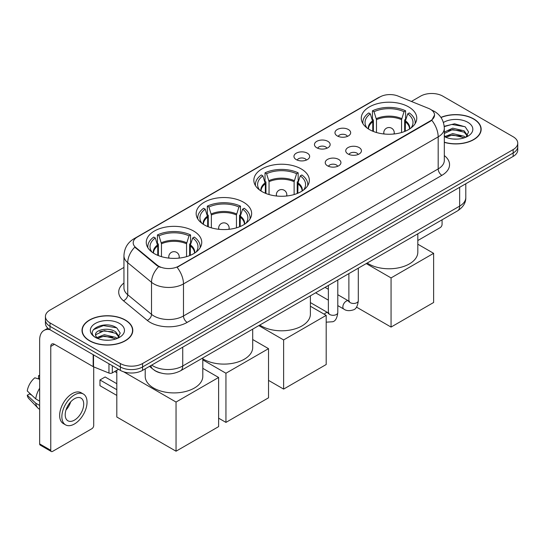 <?xml version="1.0" encoding="UTF-8"?>
<svg xmlns="http://www.w3.org/2000/svg" width="545" height="545" viewBox="0 0 545 545"><rect width="100%" height="100%" fill="white"/><g stroke="black" fill="none" stroke-linecap="round" stroke-linejoin="round"><path stroke-width="0.82" d="M301.208 168.923A27.747 16.023 0 0 0 270.967 165.448A27.747 16.023 0 0 0 253.841 180.252A27.747 16.023 0 0 0 261.968 191.581A27.747 16.023 0 0 0 292.202 195.055A27.747 16.023 0 0 0 309.335 180.252A27.747 16.023 0 0 0 301.208 168.923M243.526 202.222A27.747 16.023 0 0 0 213.293 198.755A27.747 16.023 0 0 0 196.159 213.551A27.747 16.023 0 0 0 204.286 224.881A27.747 16.023 0 0 0 234.527 228.355A27.747 16.023 0 0 0 251.654 213.551A27.747 16.023 0 0 0 243.526 202.222M193.625 231.032A27.747 16.023 0 0 0 163.384 227.565A27.747 16.023 0 0 0 146.258 242.362A27.747 16.023 0 0 0 154.385 253.691A27.747 16.023 0 0 0 184.626 257.165A27.747 16.023 0 0 0 201.752 242.362A27.747 16.023 0 0 0 193.625 231.032M408.641 106.895A27.747 16.023 0 0 0 378.4 103.427A27.747 16.023 0 0 0 361.274 118.224A27.747 16.023 0 0 0 369.401 129.553A27.747 16.023 0 0 0 399.642 133.028A27.747 16.023 0 0 0 416.768 118.224A27.747 16.023 0 0 0 408.641 106.895M337.266 135.923A7.855 4.537 180 0 1 335.706 134.642A7.855 4.537 180 0 1 338.309 129.008A7.855 4.537 180 0 1 348.371 129.512A7.855 4.537 180 0 1 349.931 134.642A7.855 4.537 180 0 1 337.266 135.923M347.417 136.393A4.714 2.718 0 0 0 346.15 135.071A4.714 2.718 0 0 0 341.511 134.377A4.714 2.718 0 0 0 338.22 136.393M316.754 147.763A7.855 4.537 180 0 1 315.201 146.482A7.855 4.537 180 0 1 317.796 140.848A7.855 4.537 180 0 1 327.865 141.353A7.855 4.537 180 0 1 329.418 146.482A7.855 4.537 180 0 1 316.754 147.763M326.905 148.233A4.714 2.718 0 0 0 325.637 146.912A4.714 2.718 0 0 0 320.998 146.217A4.714 2.718 0 0 0 317.715 148.233M296.248 159.603A7.855 4.537 180 0 1 294.688 158.323A7.855 4.537 180 0 1 297.291 152.689A7.855 4.537 180 0 1 307.353 153.193A7.855 4.537 180 0 1 308.913 158.323A7.855 4.537 180 0 1 296.248 159.603M306.399 160.073A4.714 2.718 0 0 0 305.132 158.752A4.714 2.718 0 0 0 300.493 158.064A4.714 2.718 0 0 0 297.202 160.073M348.037 153.983A7.855 4.537 180 0 1 346.477 152.702A7.855 4.537 180 0 1 349.079 147.068A7.855 4.537 180 0 1 359.141 147.572A7.855 4.537 180 0 1 360.701 152.702A7.855 4.537 180 0 1 348.037 153.983M358.188 154.453A4.714 2.718 0 0 0 356.921 153.131A4.714 2.718 0 0 0 352.281 152.436A4.714 2.718 0 0 0 348.998 154.453M327.531 165.823A7.855 4.537 180 0 1 325.971 164.542A7.855 4.537 180 0 1 328.574 158.908A7.855 4.537 180 0 1 338.636 159.412A7.855 4.537 180 0 1 340.196 164.542A7.855 4.537 180 0 1 327.531 165.823M337.675 166.293A4.714 2.718 0 0 0 336.415 164.971A4.714 2.718 0 0 0 331.769 164.283A4.714 2.718 0 0 0 328.485 166.293M428.52 108.38A14.136 8.161 180 0 1 430.407 109.293A14.136 8.161 180 0 1 434.549 115.063A14.136 8.161 180 0 1 430.407 120.833L178.671 266.171A14.136 8.161 180 0 1 157.096 265.081L135.753 247.484A14.136 8.161 180 0 1 133.191 242.804A14.136 8.161 180 0 1 137.333 237.034L379.933 96.969A14.136 8.161 180 0 1 398.041 96.056L428.52 108.38M160.257 372.882A15.71 9.067 180 0 1 153.915 369.912M444.318 142.361A25.39 14.661 0 0 0 481.16 129.274A25.39 14.661 0 0 0 473.721 118.912A25.39 14.661 0 0 0 440.919 117.386M125.357 320.038A25.39 14.661 0 0 0 97.684 316.856A25.39 14.661 0 0 0 82.016 330.399A25.39 14.661 0 0 0 89.448 340.768A25.39 14.661 0 0 0 117.12 343.95A25.39 14.661 0 0 0 132.796 330.399A25.39 14.661 0 0 0 125.357 320.038M82.275 331.721A25.39 14.661 0 0 0 82.186 332.109M434.549 115.063L431.776 120.261L430.407 121.256L177.077 267.309A18.326 10.58 60 0 1 183.481 283.911A20.942 12.092 180 0 1 153.867 283.911A20.942 12.092 180 0 1 151.517 282.296L127.734 262.69A20.942 12.092 180 0 1 123.947 255.755L123.947 287.815A20.942 12.092 0 0 0 127.734 294.75L151.517 314.363A20.942 12.092 0 0 0 153.867 315.977A20.942 12.092 0 0 0 183.481 315.977L438.18 168.923A20.942 12.092 0 0 0 444.318 160.373L444.318 128.313A20.942 12.092 180 0 1 438.18 136.863A18.326 10.58 -120 0 0 431.776 120.261M123.947 267.418L50.024 310.098A15.71 9.067 0 0 0 45.426 316.509L45.426 323.349A15.71 9.067 0 0 0 50.024 329.759L120.363 370.368L120.363 366.949A15.71 9.067 0 0 0 142.572 366.949L513.152 153.002A15.71 9.067 0 0 0 517.75 146.591A15.71 9.067 0 0 1 513.152 153.002L142.572 366.949A15.71 9.067 0 0 1 120.363 366.949L50.024 326.339L120.363 366.949L120.363 363.529A15.71 9.067 0 0 0 142.572 363.529L513.152 149.582A15.71 9.067 0 0 0 517.75 143.172A15.71 9.067 0 0 0 513.152 136.754L442.812 96.145A15.71 9.067 0 0 0 420.597 96.145L411.4 101.459M45.426 319.929A15.71 9.067 0 0 0 50.024 326.339A15.71 9.067 0 0 1 45.426 319.929M160.271 267.309L157.096 265.701L134.799 247.137A18.326 12.256 129.5 0 0 127.734 262.69L127.734 294.75A5.239 3.502 -50.5 0 1 123.449 300.758A26.18 15.11 180 0 1 123.947 283.019M45.426 316.509A15.71 9.067 0 0 0 50.024 322.919L120.363 363.529M132.626 332.109A25.39 14.661 0 0 0 132.537 331.721M480.99 130.984A25.39 14.661 0 0 0 480.901 130.596M120.363 370.368A15.71 9.067 0 0 0 142.572 370.368L513.152 156.422A15.71 9.067 0 0 0 517.75 150.011L517.75 143.172M444.318 142.191A25.131 14.511 0 0 0 480.901 129.274A25.131 14.511 0 0 0 473.537 119.014A25.131 14.511 0 0 0 441.014 117.529M452.929 138.995L456.873 139.111M445.088 136.488L452.704 133.58L464.136 136.257L465.519 137.367M445.79 137.217L452.704 134.942L464.381 137.783M444.318 135.269A11.833 6.833 0 0 0 445.892 137.313M444.318 132.122L452.704 128.157L464.136 130.827L467.535 135.521M444.318 133.477L452.704 129.512L464.136 132.183L467.263 135.875M444.318 136.584A17.065 9.851 0 0 0 467.835 136.243A17.065 9.851 0 0 0 467.835 122.312A17.065 9.851 0 0 0 443.412 122.482M465.921 137.197L468.598 131.945L465.212 126.849L454.578 123.797L444.209 126.304M445.204 137.02L444.318 136.073M444.243 126.624L451.771 124.451L464.98 126.699M448.01 130.562L451.771 129.88L461.206 130.691M448.01 135.991L451.771 135.31L461.206 136.114M417.817 240.529L440.217 227.599A2.616 1.512 120 0 0 442.07 224.39L442.07 219.812M89.632 340.659A25.131 14.511 0 0 0 117.025 343.806A25.131 14.511 0 0 0 132.537 330.399A25.131 14.511 0 0 0 125.173 320.14A25.131 14.511 0 0 0 97.787 316.999A25.131 14.511 0 0 0 82.275 330.399A25.131 14.511 0 0 0 89.632 340.659M104.565 340.121L108.516 340.237M96.724 337.614L104.34 334.705L115.772 337.382L117.155 338.493M97.426 338.343L104.34 336.067L116.017 338.908M96.84 338.145L95.62 335.277A11.833 6.833 0 0 0 97.528 338.438M119.171 336.647L115.772 331.953C108.666 326.653 94.053 329.923 95.62 335.277L95.573 334.753M95.648 335.441L95.975 334.562L104.34 330.638L115.772 333.308L118.905 337.001M117.556 338.322L120.234 333.07L116.848 327.974C104.878 319.37 83.596 330.713 95.886 337.668L96.492 338.036M119.471 323.437A17.065 9.851 0 0 0 95.334 323.437A17.065 9.851 0 0 0 95.334 337.369A17.065 9.851 0 0 0 119.471 337.369A17.065 9.851 0 0 0 119.471 323.437M93.386 329.691L103.414 325.576L116.623 327.824M99.646 331.687L103.414 331.006L112.842 331.816M99.646 337.117L103.414 336.435L112.842 337.239M372.773 131.216L372.773 121.78L370.314 113.837A23.98 13.843 0 0 0 366.383 127.067A23.98 13.843 0 0 0 366.989 127.966M373.386 131.461L373.386 119.886L372.453 119.348L372.453 110.798A26.18 15.11 0 0 1 405.589 110.798L404.022 111.705A23.98 13.843 0 0 0 374.02 111.705L376.479 119.648L376.479 132.517M401.563 132.517L401.563 119.648L404.022 111.705M367.228 263.017A28.796 16.622 0 0 0 368.658 263.909A28.796 16.622 0 0 0 400.037 267.513A28.796 16.622 0 0 0 417.817 252.158L417.817 233.812M405.589 110.798L405.589 119.348L404.656 119.886L404.656 131.461M370.314 113.837L368.754 112.938A26.18 15.11 0 0 0 362.841 122.502A26.18 15.11 0 0 0 362.922 123.667M374.02 111.705L372.453 110.798M415.12 123.667A26.18 15.11 0 0 0 415.195 122.502A26.18 15.11 0 0 0 409.288 112.938L407.728 113.837L405.439 120.779L405.262 131.216M411.053 127.966A23.98 13.843 0 0 0 411.659 127.067A23.98 13.843 0 0 0 407.728 113.837M391.058 327.068L391.058 277.909L433.629 253.33L433.629 302.489L391.058 327.068L356.484 307.108M391.058 277.909L366.247 263.589M417.817 244.201L433.629 253.33M265.34 193.243L265.34 183.808L262.881 175.865A23.98 13.843 0 0 0 258.95 189.095A23.98 13.843 0 0 0 259.556 189.994M265.953 193.489L265.953 181.914L265.02 181.376L265.02 172.826A26.18 15.11 0 0 1 298.156 172.826L296.589 173.726A23.98 13.843 0 0 0 266.58 173.726L269.046 181.676L269.046 194.545M294.13 194.545L294.13 181.676L296.589 173.726M259.795 325.045A28.796 16.622 0 0 0 261.225 325.937A28.796 16.622 0 0 0 292.604 329.541A28.796 16.622 0 0 0 310.384 314.179L310.384 295.84M298.156 172.826L298.156 181.376L297.223 181.914L297.223 193.489M262.881 175.865L261.321 174.965A26.18 15.11 0 0 0 255.407 184.53A26.18 15.11 0 0 0 255.489 185.688M266.58 173.726L265.02 172.826M307.687 185.688A26.18 15.11 0 0 0 307.762 184.53A26.18 15.11 0 0 0 301.855 174.965L300.288 175.865L298.006 182.807L297.829 193.243M303.62 189.994A23.98 13.843 0 0 0 304.226 189.095A23.98 13.843 0 0 0 300.288 175.865M283.625 389.096L283.625 339.937L326.196 315.357L326.196 364.516L283.625 389.096L268.522 380.376M283.625 339.937L258.814 325.61M310.384 306.229L326.196 315.357M207.665 226.543L207.665 217.108L205.206 209.164A23.98 13.843 0 0 0 201.269 222.394A23.98 13.843 0 0 0 201.875 223.293M208.272 226.788L208.272 215.214L207.345 214.675L207.345 206.126A26.18 15.11 0 0 1 240.474 206.126L238.914 207.025A23.98 13.843 0 0 0 208.905 207.025L211.365 214.975L211.365 227.844M236.448 227.844L236.448 214.975L238.914 207.025M202.801 358.787A28.796 16.622 0 0 0 203.544 359.237A28.796 16.622 0 0 0 234.929 362.841A28.796 16.622 0 0 0 252.703 347.478L252.703 329.139M240.474 206.126L240.474 214.675L239.541 215.214L239.541 226.788M205.206 209.164L203.639 208.265A26.18 15.11 0 0 0 197.733 217.83A26.18 15.11 0 0 0 197.808 218.995M208.905 207.025L207.345 206.126M250.005 218.995A26.18 15.11 0 0 0 250.087 217.83A26.18 15.11 0 0 0 244.174 208.265L242.614 209.164L240.325 216.106L240.154 226.543M245.938 223.293A23.98 13.843 0 0 0 246.544 222.394A23.98 13.843 0 0 0 242.614 209.164M225.943 422.395L225.943 373.236L268.522 348.657L268.522 397.816L225.943 422.395L218.613 418.165M225.943 373.236L202.801 359.877M252.703 339.528L268.522 348.657M157.757 255.353L157.757 245.924L155.298 237.974A23.98 13.843 0 0 0 151.367 251.204A23.98 13.843 0 0 0 151.973 252.103M158.37 255.598L158.37 244.024L157.437 243.486L157.437 234.936A26.18 15.11 0 0 1 190.573 234.936L189.006 235.842A23.98 13.843 0 0 0 159.004 235.842L161.463 243.785L161.463 256.654M186.547 256.654L186.547 243.785L189.006 235.842M145.208 368.849L145.208 376.295A28.796 16.622 0 0 0 153.642 388.047A28.796 16.622 0 0 0 185.028 391.651A28.796 16.622 0 0 0 202.801 376.295L202.801 357.949M190.573 234.936L190.573 243.486L189.64 244.024L189.64 255.598M155.298 237.974L153.738 237.075A26.18 15.11 0 0 0 147.824 246.64A26.18 15.11 0 0 0 147.906 247.805M159.004 235.842L157.437 234.936M200.104 247.805A26.18 15.11 0 0 0 200.185 246.64A26.18 15.11 0 0 0 194.272 237.075L192.712 237.974L190.423 244.916L190.253 255.353M196.036 252.103A23.98 13.843 0 0 0 196.643 251.204A23.98 13.843 0 0 0 192.712 237.974M116.807 395.425L99.967 385.697L99.967 379.967L116.807 389.695M176.042 451.206L176.042 402.046L218.613 377.467L218.613 426.626L176.042 451.206L116.807 417.007L116.807 370.287M176.042 402.046L123.742 371.854M202.801 368.338L218.613 377.467M99.967 379.967L105.144 376.977L116.807 383.707M112.311 365.722L112.311 372.882L118.51 369.306M49.847 329.657A20.942 12.092 -120 0 0 43.995 330.434A20.942 12.092 -120 0 0 39.656 340.019L39.656 443.896L50.767 450.313L50.767 346.436A5.239 3.025 60 0 1 51.85 344.038A5.239 3.025 60 0 1 54.466 344.297L93.175 366.642L93.175 354.672M50.767 450.313A2.616 1.512 120 0 0 51.305 451.505L40.201 445.095A2.616 1.512 -60 0 1 39.656 443.896M51.305 451.505A2.616 1.512 120 0 0 52.613 451.376L91.853 428.724A2.616 1.512 120 0 0 93.706 425.516L93.706 366.887M112.311 372.882A2.616 1.512 180 0 1 108.959 373.053L93.522 366.812A2.616 1.512 180 0 1 93.175 366.642M74.454 420.127A13.087 7.555 120 0 0 83.01 408.593A13.087 7.555 120 0 0 81.001 398.109A13.087 7.555 120 0 0 74.454 398.756A13.087 7.555 120 0 0 65.904 410.29A13.087 7.555 120 0 0 67.914 420.781A13.087 7.555 120 0 0 74.454 420.127M65.999 409.983A13.087 7.555 120 0 0 70.7 401.849M39.656 376.002L38.545 375.669L38.545 378.298L39.656 378.939M83.358 394.028L81.137 392.747A17.801 10.28 120 0 0 72.233 393.626A17.801 10.28 120 0 0 60.604 409.315A17.801 10.28 120 0 0 63.336 423.574L65.557 424.862A17.801 10.28 120 0 0 74.454 423.976A17.801 10.28 120 0 0 86.083 408.294A17.801 10.28 120 0 0 83.358 394.028A17.801 10.28 120 0 0 74.454 394.907A17.801 10.28 120 0 0 62.825 410.596A17.801 10.28 120 0 0 65.557 424.862M39.656 388.244A17.276 9.974 120 0 0 35.725 398.885L27.25 390.956A13.611 7.862 120 0 1 34.846 377.801L39.656 379.266M39.656 401.161L35.725 398.885M31.835 395.248L29.525 393.919L27.25 395.234L35.725 403.164L39.656 405.432M35.725 403.164A17.276 9.974 120 0 0 37.857 407.987A17.276 9.974 120 0 0 39.165 409.016L39.656 409.302M39.656 375.355A13.611 7.862 120 0 0 38.545 375.669M27.25 395.234A13.611 7.862 120 0 0 28.858 398.62L37.857 407.987M135.753 247.484L135.753 248.104M157.096 265.081L157.096 265.701M178.671 266.171L178.671 266.594M430.407 120.833L430.407 121.256M187.187 322.388A5.239 3.025 60 0 1 183.481 315.977L183.481 283.911L438.18 136.863L438.18 168.923A5.239 3.025 60 0 0 441.886 175.34L187.187 322.388A26.18 15.11 180 0 1 150.161 322.388A26.18 15.11 180 0 1 147.232 320.371L123.449 300.758M444.318 128.313C443.964 120.786 440.653 115.138 434.385 111.378L431.742 110.09A18.326 8.584 112 0 0 431.497 109.995M135.773 238.104A18.326 10.58 -120 0 0 133.879 238.819C127.612 242.579 124.301 248.22 123.947 255.755M133.879 238.819L378.394 97.644A18.326 10.58 60 0 1 379.783 97.058M158.656 266.675A18.326 12.256 129.5 0 0 151.517 282.296L151.517 314.363A5.239 3.502 -50.5 0 1 147.232 320.371M444.318 155.584A26.18 15.11 180 0 1 441.886 175.34M142.572 363.529L142.572 370.368M513.152 149.582L513.152 156.422M50.024 322.919L50.024 329.759M151.721 365.089A20.942 12.092 0 0 0 153.125 365.988A20.942 12.092 0 0 0 182.739 365.988L459.653 206.112A20.942 12.092 0 0 0 465.791 197.562C465.941 202.76 463.175 207.209 457.487 210.908L180.572 370.784A10.471 6.043 60 0 0 182.739 365.988L182.739 347.179M459.653 187.303L459.653 206.112A10.471 6.043 60 0 1 457.487 210.908M150.87 365.579A10.471 7.003 129.5 0 0 152.695 368.985L149.514 366.363M372.773 121.78A20.526 11.847 0 0 0 368.495 129.008M401.563 119.648A20.526 11.847 0 0 0 376.479 119.648M372.603 120.779A20.771 11.99 0 0 0 368.291 128.879M401.74 118.64A20.771 11.99 0 0 0 376.302 118.64M409.745 128.879A20.771 11.99 0 0 0 405.439 120.779M409.54 129.008A20.526 11.847 0 0 0 405.262 121.78M384.252 134.009A5.239 3.025 180 0 1 383.782 132.762L383.782 133.961M394.253 133.961L394.253 132.762A5.239 3.025 180 0 1 393.79 134.009M265.34 183.808A20.526 11.847 0 0 0 261.062 191.036M294.13 181.676A20.526 11.847 0 0 0 269.046 181.676M265.17 182.807A20.771 11.99 0 0 0 260.857 190.9M294.307 180.667A20.771 11.99 0 0 0 268.869 180.667M302.312 190.9A20.771 11.99 0 0 0 298.006 182.807M302.107 191.036A20.526 11.847 0 0 0 297.829 183.808M276.819 196.036A5.239 3.025 180 0 1 276.349 194.783L276.349 195.982M286.82 195.982L286.82 194.783A5.239 3.025 180 0 1 286.357 196.036M207.665 217.108A20.526 11.847 0 0 0 203.387 224.336M236.448 214.975A20.526 11.847 0 0 0 211.365 214.975M207.488 216.106A20.771 11.99 0 0 0 203.183 224.206M236.625 213.967A20.771 11.99 0 0 0 211.194 213.967M244.637 224.206A20.771 11.99 0 0 0 240.325 216.106M244.433 224.336A20.526 11.847 0 0 0 240.154 217.108M219.138 229.336A5.239 3.025 180 0 1 218.674 228.089L218.674 229.282M229.145 229.282L229.145 228.089A5.239 3.025 180 0 1 228.675 229.336M157.757 245.924A20.526 11.847 0 0 0 153.479 253.146M186.547 243.785A20.526 11.847 0 0 0 161.463 243.785M157.587 244.916A20.771 11.99 0 0 0 153.274 253.016M186.724 242.777A20.771 11.99 0 0 0 161.286 242.777M194.728 253.016A20.771 11.99 0 0 0 190.423 244.916M194.531 253.146A20.526 11.847 0 0 0 190.253 245.924M169.236 258.146A5.239 3.025 180 0 1 168.766 256.899L168.766 258.098M179.237 258.098L179.237 256.899A5.239 3.025 180 0 1 178.774 258.146M358.303 268.174L358.303 300.738A4.714 2.718 180 0 1 356.709 302.775A4.714 2.718 180 0 1 350.258 302.659A4.714 2.718 180 0 1 348.882 300.738L348.725 301.753L349.147 301.405M358.303 300.738C357.656 306.208 355.96 309.267 353.221 309.907C349.325 311.113 346.198 310.841 343.834 309.09A4.714 2.718 -60 0 1 343.112 305.316A4.714 2.718 -60 0 1 346.184 301.167A4.714 2.718 -60 0 1 346.395 301.051A4.714 2.718 -60 0 1 348.541 300.929L349.502 301.31M337.791 280.014L337.791 312.578A4.714 2.718 180 0 1 336.197 314.622A4.714 2.718 180 0 1 329.752 314.499A4.714 2.718 180 0 1 328.369 312.578L328.219 313.593L328.642 313.246M324.234 314.22A4.714 2.718 -60 0 1 325.678 313.007A4.714 2.718 -60 0 1 325.89 312.891A4.714 2.718 -60 0 1 328.036 312.776L328.989 313.15M50.767 346.436L54.466 344.297M93.522 354.877L93.522 366.812M108.959 373.053L108.959 363.788M378.394 97.644L381.752 96.084M180.572 370.784C172.145 375.014 163.718 375.014 155.291 370.784L152.695 368.985M465.791 197.562L465.791 183.767M480.901 131.379L480.901 129.274M132.537 332.505L132.537 330.399M82.275 332.505L82.275 330.399M362.841 123.538L362.841 122.502M415.195 123.538L415.195 122.502M394.253 132.762A5.239 5.239 0 0 0 386.405 128.225A5.239 5.239 0 0 0 383.782 132.762M255.407 185.566L255.407 184.53M307.762 185.566L307.762 184.53M286.82 194.783A5.239 5.239 0 0 0 278.972 190.253A5.239 5.239 0 0 0 276.349 194.783M197.733 218.865L197.733 217.83M250.087 218.865L250.087 217.83M229.145 228.089A5.239 5.239 0 0 0 221.29 223.552A5.239 5.239 0 0 0 218.674 228.089M147.824 247.675L147.824 246.64M200.185 247.675L200.185 246.64M179.237 256.899A5.239 5.239 0 0 0 171.389 252.362A5.239 5.239 0 0 0 168.766 256.899M116.807 372.685L114.729 371.486M343.834 309.09L337.791 305.609M328.369 300.166L315.63 292.808M348.882 273.61L348.882 300.738M348.541 300.929L337.791 294.722M328.369 289.286L325.052 287.372M337.791 312.578C337.151 318.048 335.454 321.107 332.709 321.748L326.196 322.17M328.369 285.451L328.369 312.578M328.036 312.776L310.384 302.584M43.995 330.434L47.858 328.199"/></g></svg>
